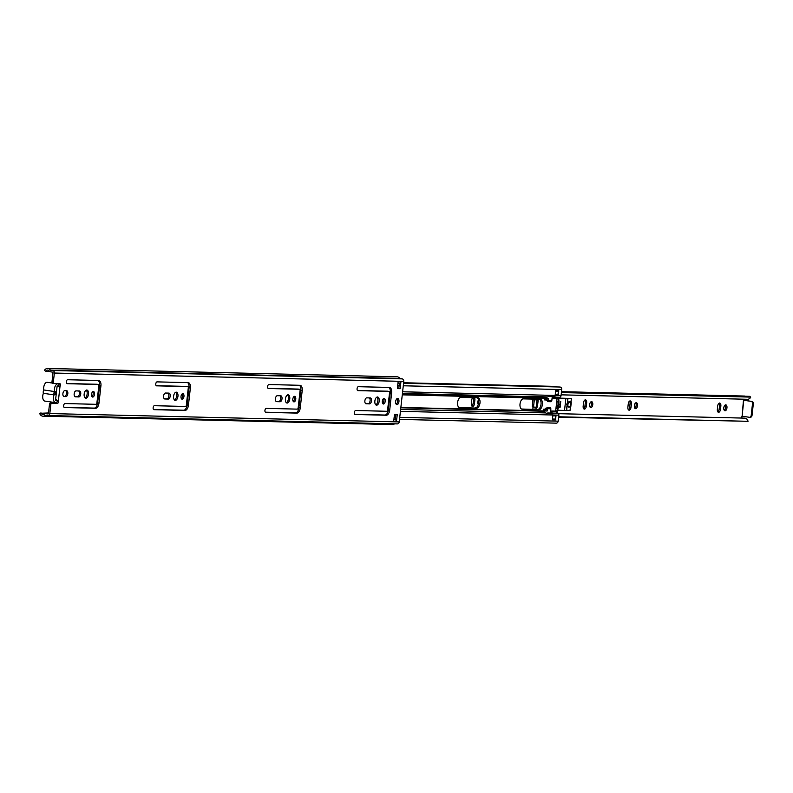 <?xml version="1.0" encoding="UTF-8"?>
<svg xmlns="http://www.w3.org/2000/svg" width="793" height="793" viewBox="0 0 793 793"><rect width="100%" height="100%" fill="white"/><g stroke="black" fill="none" stroke-linecap="round" stroke-linejoin="round"><path stroke-width="1.19" d="M85.872 398.225A4.134 2.151 -81.7 0 1 85.733 398.215A4.134 2.151 -81.7 0 1 84.177 393.943A4.134 2.151 -81.7 0 1 86.784 390.017A4.134 2.151 -81.7 0 1 86.923 390.037A4.134 2.151 -81.7 0 1 88.479 394.309A4.134 2.151 -81.7 0 1 85.872 398.225M92.722 397.065A2.805 1.457 -81.7 0 1 92.632 397.055A2.805 1.457 -81.7 0 1 91.582 394.161A2.805 1.457 -81.7 0 1 93.346 391.504A2.805 1.457 -81.7 0 1 93.445 391.514A2.805 1.457 -81.7 0 1 94.496 394.408A2.805 1.457 -81.7 0 1 92.722 397.065M175.322 400.366A4.134 2.151 -81.7 0 1 175.184 400.356A4.134 2.151 -81.7 0 1 173.627 396.084A4.134 2.151 -81.7 0 1 176.244 392.158A4.134 2.151 -81.7 0 1 176.373 392.168A4.134 2.151 -81.7 0 1 177.929 396.45A4.134 2.151 -81.7 0 1 175.322 400.366M182.172 399.206A2.805 1.457 -81.7 0 1 182.083 399.196A2.805 1.457 -81.7 0 1 181.032 396.302A2.805 1.457 -81.7 0 1 182.796 393.645A2.805 1.457 -81.7 0 1 182.896 393.655A2.805 1.457 -81.7 0 1 183.946 396.55A2.805 1.457 -81.7 0 1 182.172 399.206M287.135 403.042A4.134 2.151 -81.7 0 1 286.997 403.032A4.134 2.151 -81.7 0 1 285.44 398.76A4.134 2.151 -81.7 0 1 288.057 394.835A4.134 2.151 -81.7 0 1 288.186 394.845A4.134 2.151 -81.7 0 1 289.742 399.117A4.134 2.151 -81.7 0 1 287.135 403.042M293.995 401.882A2.805 1.457 -81.7 0 1 293.896 401.873A2.805 1.457 -81.7 0 1 292.845 398.978A2.805 1.457 -81.7 0 1 294.609 396.322A2.805 1.457 -81.7 0 1 294.709 396.331A2.805 1.457 -81.7 0 1 295.759 399.226A2.805 1.457 -81.7 0 1 293.995 401.882M396.966 404.678A3.132 1.636 -81.7 0 1 396.857 404.668A3.132 1.636 -81.7 0 1 395.677 401.427A3.132 1.636 -81.7 0 1 397.66 398.453A3.132 1.636 -81.7 0 1 397.759 398.463A3.132 1.636 -81.7 0 1 398.938 401.704A3.132 1.636 -81.7 0 1 396.966 404.678M376.586 405.183A4.134 2.151 -81.7 0 1 376.447 405.173A4.134 2.151 -81.7 0 1 374.891 400.901A4.134 2.151 -81.7 0 1 377.508 396.976A4.134 2.151 -81.7 0 1 377.637 396.986A4.134 2.151 -81.7 0 1 379.193 401.258A4.134 2.151 -81.7 0 1 376.586 405.183M383.445 404.014A2.805 1.457 -81.7 0 1 383.346 404.014A2.805 1.457 -81.7 0 1 382.295 401.119A2.805 1.457 -81.7 0 1 384.07 398.463A2.805 1.457 -81.7 0 1 384.159 398.463A2.805 1.457 -81.7 0 1 385.21 401.357A2.805 1.457 -81.7 0 1 383.445 404.014M67.177 383.713A2.002 1.041 -81.7 0 1 67.108 383.703A2.002 1.041 -81.7 0 1 66.354 381.641A2.002 1.041 -81.7 0 1 67.623 379.738L98.719 380.481A5.333 2.785 -81.7 0 1 98.897 380.501A5.333 2.785 -81.7 0 1 100.919 385.844L98.986 403.052A5.333 2.785 -81.7 0 1 95.596 408.286L64.501 407.543A2.002 1.041 -81.7 0 1 64.441 407.533A2.002 1.041 -81.7 0 1 63.688 405.471A2.002 1.041 -81.7 0 1 64.947 403.568L96.042 404.311A1.338 0.694 98.3 0 0 96.895 403.003L98.828 385.794A1.338 0.694 98.3 0 0 98.322 384.456A1.338 0.694 98.3 0 0 98.273 384.456L67.048 383.693M79.498 390.979A3.003 1.566 -81.7 0 1 79.597 390.989A3.003 1.566 -81.7 0 1 80.727 394.081A3.003 1.566 -81.7 0 1 78.834 396.936L75.404 396.847A3.003 1.566 -81.7 0 1 75.305 396.847A3.003 1.566 -81.7 0 1 74.175 393.744A3.003 1.566 -81.7 0 1 76.078 390.89L79.498 390.979M156.627 385.854A2.002 1.041 -81.7 0 1 156.558 385.844A2.002 1.041 -81.7 0 1 155.805 383.782A2.002 1.041 -81.7 0 1 157.073 381.879L188.169 382.623A5.333 2.785 -81.7 0 1 188.347 382.642A5.333 2.785 -81.7 0 1 190.37 387.985L188.437 405.193A5.333 2.785 -81.7 0 1 185.056 410.427L153.951 409.684A2.002 1.041 -81.7 0 1 153.892 409.674A2.002 1.041 -81.7 0 1 153.138 407.602A2.002 1.041 -81.7 0 1 154.397 405.709L185.503 406.452A1.338 0.694 98.3 0 0 186.345 405.144L188.278 387.936A1.338 0.694 98.3 0 0 187.772 386.597A1.338 0.694 98.3 0 0 187.723 386.597L156.499 385.834M168.949 393.11A3.003 1.566 -81.7 0 1 169.048 393.12A3.003 1.566 -81.7 0 1 170.178 396.222A3.003 1.566 -81.7 0 1 168.285 399.067L164.855 398.988A3.003 1.566 -81.7 0 1 164.756 398.978A3.003 1.566 -81.7 0 1 163.636 395.876A3.003 1.566 -81.7 0 1 165.529 393.031L168.949 393.11M268.44 388.52A2.002 1.041 -81.7 0 1 268.371 388.52A2.002 1.041 -81.7 0 1 267.618 386.449A2.002 1.041 -81.7 0 1 268.886 384.555L299.982 385.299A5.333 2.785 -81.7 0 1 300.16 385.309A5.333 2.785 -81.7 0 1 302.183 390.662L300.26 407.87A5.333 2.785 -81.7 0 1 296.869 413.094L265.764 412.35A2.002 1.041 -81.7 0 1 265.705 412.35A2.002 1.041 -81.7 0 1 264.951 410.278A2.002 1.041 -81.7 0 1 266.21 408.385L297.316 409.129A1.338 0.694 98.3 0 0 298.158 407.82L300.091 390.612A1.338 0.694 98.3 0 0 299.585 389.274A1.338 0.694 98.3 0 0 299.536 389.274L268.312 388.511M280.762 395.786A3.003 1.566 -81.7 0 1 280.861 395.796A3.003 1.566 -81.7 0 1 281.991 398.899A3.003 1.566 -81.7 0 1 280.098 401.744L276.668 401.664A3.003 1.566 -81.7 0 1 276.569 401.654A3.003 1.566 -81.7 0 1 275.449 398.552A3.003 1.566 -81.7 0 1 277.342 395.707L280.762 395.786M66.572 390.662A3.003 1.566 -81.7 0 1 66.671 390.671A3.003 1.566 -81.7 0 1 67.802 393.774A3.003 1.566 -81.7 0 1 65.898 396.619L64.154 396.579A3.003 1.566 -81.7 0 1 64.055 396.569A3.003 1.566 -81.7 0 1 62.925 393.467A3.003 1.566 -81.7 0 1 64.828 390.622L66.572 390.662M357.891 390.662A2.002 1.041 -81.7 0 1 357.821 390.662A2.002 1.041 -81.7 0 1 357.078 388.59A2.002 1.041 -81.7 0 1 358.337 386.697L389.432 387.44A5.333 2.785 -81.7 0 1 389.611 387.45A5.333 2.785 -81.7 0 1 391.633 392.803L389.71 410.011A5.333 2.785 -81.7 0 1 386.32 415.235L355.214 414.491A2.002 1.041 -81.7 0 1 355.155 414.491A2.002 1.041 -81.7 0 1 354.402 412.419A2.002 1.041 -81.7 0 1 355.661 410.526L386.766 411.27A1.338 0.694 98.3 0 0 387.608 409.961L389.541 392.753A1.338 0.694 98.3 0 0 389.036 391.415A1.338 0.694 98.3 0 0 388.986 391.405L357.762 390.642M370.212 397.927A3.003 1.566 -81.7 0 1 370.311 397.937A3.003 1.566 -81.7 0 1 371.441 401.04A3.003 1.566 -81.7 0 1 369.548 403.885L366.118 403.806A3.003 1.566 -81.7 0 1 366.029 403.796A3.003 1.566 -81.7 0 1 364.899 400.693A3.003 1.566 -81.7 0 1 366.792 397.848L370.212 397.927M49.582 371.362L45.588 371.273L44.467 370.381A4.332 3.697 91.4 0 1 47.62 368.458A4.332 3.697 91.4 0 1 50.405 370.073L52.695 370.519A2.27 1.933 91.4 0 1 54.36 373.047L53.349 382.057A1.338 0.694 98.3 0 0 53.855 383.396L59.663 383.534A1.665 0.872 -81.7 0 1 59.723 383.534A1.665 0.872 -81.7 0 1 60.357 384.565A1.665 0.872 -81.7 0 1 60.02 386.28L58.672 386.082A1.665 0.872 -81.7 0 0 58.672 383.505M57.433 403.389L56.085 403.191A1.665 0.872 -81.7 0 0 56.987 402.249A1.665 0.872 -81.7 0 0 57.056 400.475L58.404 400.673A1.665 0.872 -81.7 0 1 58.335 402.447A1.665 0.872 -81.7 0 1 57.433 403.389L51.674 403.25A1.338 0.694 98.3 0 0 50.821 404.559L49.81 413.559A2.27 1.933 91.4 0 1 47.649 415.532L45.34 415.314A4.332 3.697 91.4 0 1 43.03 416.186A4.332 3.697 91.4 0 1 39.65 413.312L48.512 412.955M47.62 368.458L397.035 376.814A4.332 3.697 91.4 0 1 399.831 378.43L402.11 378.876A2.27 1.933 91.4 0 1 403.776 381.403L399.236 421.916A2.27 1.933 91.4 0 1 397.065 423.888L48.046 415.542M53.855 383.396A1.338 0.694 98.3 0 0 53.894 383.396L52.507 383.197A1.338 0.694 -81.7 0 1 51.991 381.859L53.349 382.057M397.362 388.62L398.175 381.344L400.971 381.403L400.158 388.689L397.362 388.62M397.263 414.501L396.441 421.787L393.645 421.717L394.468 414.432L397.263 414.501M97.014 384.268A1.338 0.694 98.3 0 0 96.964 384.258L66.781 383.534M98.322 384.456L96.964 384.258A1.338 0.694 98.3 0 0 96.924 384.258L98.273 384.456M98.045 380.471A5.333 2.785 -81.7 0 1 99.571 385.646L97.638 402.864A5.333 2.785 -81.7 0 1 94.248 408.088L64.104 407.364M78.646 390.959A3.003 1.566 -81.7 0 1 79.31 394.29A3.003 1.566 -81.7 0 1 77.476 396.738L74.909 396.678M86.219 390.146A4.134 2.151 -81.7 0 1 87.111 394.24A4.134 2.151 -81.7 0 1 85.089 397.908M92.722 391.742A2.805 1.457 -81.7 0 1 93.128 394.299A2.805 1.457 -81.7 0 1 92.008 396.639M186.464 386.409A1.338 0.694 98.3 0 0 186.414 386.399A1.338 0.694 98.3 0 0 186.375 386.399L156.231 385.676M187.495 382.603A5.333 2.785 -81.7 0 1 189.021 387.787L187.089 404.995A5.333 2.785 -81.7 0 1 183.698 410.229L153.555 409.505M168.096 393.09A3.003 1.566 -81.7 0 1 168.76 396.431A3.003 1.566 -81.7 0 1 166.927 398.879L164.359 398.81M175.669 392.287A4.134 2.151 -81.7 0 1 176.561 396.381A4.134 2.151 -81.7 0 1 174.539 400.049M182.172 393.873A2.805 1.457 -81.7 0 1 182.578 396.441A2.805 1.457 -81.7 0 1 181.458 398.78M298.277 389.085A1.338 0.694 98.3 0 0 298.227 389.076A1.338 0.694 98.3 0 0 298.188 389.076L268.044 388.352M299.308 385.279A5.333 2.785 -81.7 0 1 300.834 390.463L298.902 407.671A5.333 2.785 -81.7 0 1 295.511 412.905L265.368 412.182M279.909 395.766A3.003 1.566 -81.7 0 1 280.573 399.097A3.003 1.566 -81.7 0 1 278.739 401.545L276.172 401.486M287.482 394.964A4.134 2.151 -81.7 0 1 288.374 399.048A4.134 2.151 -81.7 0 1 286.352 402.725M293.985 396.55A2.805 1.457 -81.7 0 1 294.391 399.117A2.805 1.457 -81.7 0 1 293.271 401.446M400.971 381.403A1.864 1.586 91.4 0 1 399.414 383.049L398.8 388.491L397.382 388.461M397.045 398.641A3.132 1.636 -81.7 0 1 397.571 401.605A3.132 1.636 -81.7 0 1 396.222 404.281M53.815 383.386L52.546 383.197A1.338 0.694 -81.7 0 1 52.507 383.197M45.588 371.273A2.736 2.329 91.4 0 1 49.344 371.084A2.002 1.705 -88.6 0 0 50.455 371.808L52.516 372.115A0.664 0.565 91.4 0 1 53.002 372.859L51.991 381.859M50.821 404.559L49.473 404.361L48.462 413.361A0.664 0.565 91.4 0 1 47.828 413.946L45.766 413.649A2.002 1.705 -88.6 0 0 44.527 414.035A2.736 2.329 91.4 0 1 40.939 412.776M49.473 404.361A1.338 0.694 -81.7 0 1 50.316 403.052L51.674 403.25M56.085 403.191L50.316 403.052M65.72 390.642A3.003 1.566 -81.7 0 1 66.384 393.982A3.003 1.566 -81.7 0 1 64.55 396.431L63.658 396.401M387.727 391.227A1.338 0.694 98.3 0 0 387.678 391.217A1.338 0.694 98.3 0 0 387.638 391.207L357.494 390.493M388.758 387.42A5.333 2.785 -81.7 0 1 390.285 392.604L388.352 409.812A5.333 2.785 -81.7 0 1 384.962 415.036L354.818 414.323M369.36 397.908A3.003 1.566 -81.7 0 1 370.024 401.238A3.003 1.566 -81.7 0 1 368.2 403.687L365.623 403.627M376.933 397.095A4.134 2.151 -81.7 0 1 377.825 401.189A4.134 2.151 -81.7 0 1 375.803 404.856M383.435 398.691A2.805 1.457 -81.7 0 1 383.842 401.248A2.805 1.457 -81.7 0 1 382.722 403.587M395.885 414.471L395.301 419.755A1.864 1.586 91.4 0 1 396.441 421.787M394.537 423.839A4.332 3.697 91.4 0 1 392.446 424.542L43.03 416.186M58.097 386.627L57.056 386.706M55.589 399.791L58.404 400.673L60.02 386.28L58.831 386.786M400.158 388.689L398.8 388.491M393.893 419.527L395.073 419.705A1.864 1.586 91.4 0 1 395.301 419.755M59.009 384.476A5.333 2.785 98.3 0 0 57.968 383.871A5.333 2.785 98.3 0 0 54.41 389.085A5.333 2.785 98.3 0 0 54.449 391.524L43.744 389.968A5.333 2.785 -81.7 0 1 43.704 387.519A5.333 2.785 -81.7 0 1 47.273 382.305L52.229 383.029M54.449 391.524A2.666 1.388 98.3 0 0 54.073 394.864A5.333 2.785 98.3 0 0 53.488 397.293A5.333 2.785 98.3 0 0 55.51 402.636A5.333 2.785 98.3 0 0 57.037 402.091M55.51 402.636L44.814 401.08A5.333 2.785 -81.7 0 1 42.782 395.727A5.333 2.785 -81.7 0 1 43.367 393.308L54.073 394.864M56.422 399.89L55.51 400.524L56.68 390.027L57.146 385.963L57.978 385.983L57.889 386.756M43.744 389.968A2.666 1.388 98.3 0 0 43.367 393.308M57.978 385.983A0.664 0.565 91.4 0 1 57.344 386.558L57.403 386.568M55.857 399.801A0.664 0.565 91.4 0 1 56.343 400.544M478.288 404.47A3.003 1.566 -81.7 0 1 478.476 399.89M473.203 397.67A3.003 1.566 -81.7 0 1 473.51 399.979L473.143 403.29A3.003 1.566 -81.7 0 1 471.855 406.026M474.452 397.699A3.003 1.566 -81.7 0 1 474.868 400.178L474.492 403.488A3.003 1.566 -81.7 0 1 472.489 406.422A3.003 1.566 -81.7 0 1 471.349 403.419L471.716 400.108A3.003 1.566 -81.7 0 1 472.678 397.66M590.874 407.602A3.003 1.566 -81.7 0 1 590.775 407.592A3.003 1.566 -81.7 0 1 589.645 404.489A3.003 1.566 -81.7 0 1 591.548 401.645A3.003 1.566 -81.7 0 1 591.637 401.654A3.003 1.566 -81.7 0 1 592.767 404.757A3.003 1.566 -81.7 0 1 590.874 407.602M584.818 400.049A3.003 1.566 -81.7 0 1 585.323 402.656L584.956 405.966A3.003 1.566 -81.7 0 1 583.668 408.702M585.442 399.841A3.003 1.566 -81.7 0 1 585.541 399.85A3.003 1.566 -81.7 0 1 586.681 402.854L586.305 406.165A3.003 1.566 -81.7 0 1 584.302 409.099A3.003 1.566 -81.7 0 1 583.162 406.085L583.529 402.775A3.003 1.566 -81.7 0 1 585.442 399.841M635.599 408.673A3.003 1.566 -81.7 0 1 635.5 408.663A3.003 1.566 -81.7 0 1 634.37 405.56A3.003 1.566 -81.7 0 1 636.273 402.715A3.003 1.566 -81.7 0 1 636.373 402.725A3.003 1.566 -81.7 0 1 637.493 405.828A3.003 1.566 -81.7 0 1 635.599 408.673M629.543 401.119A3.003 1.566 -81.7 0 1 630.048 403.726L629.682 407.037A3.003 1.566 -81.7 0 1 628.393 409.773M630.167 400.911A3.003 1.566 -81.7 0 1 630.266 400.921A3.003 1.566 -81.7 0 1 631.406 403.924L631.03 407.235A3.003 1.566 -81.7 0 1 629.027 410.169A3.003 1.566 -81.7 0 1 627.887 407.156L628.254 403.845A3.003 1.566 -81.7 0 1 630.167 400.911M725.05 410.814A3.003 1.566 -81.7 0 1 724.951 410.804A3.003 1.566 -81.7 0 1 723.821 407.701A3.003 1.566 -81.7 0 1 725.724 404.856A3.003 1.566 -81.7 0 1 725.823 404.856A3.003 1.566 -81.7 0 1 726.943 407.959A3.003 1.566 -81.7 0 1 725.05 410.814M718.993 403.25A3.003 1.566 -81.7 0 1 719.499 405.867L719.132 409.178A3.003 1.566 -81.7 0 1 717.843 411.904M719.618 403.042A3.003 1.566 -81.7 0 1 719.717 403.052A3.003 1.566 -81.7 0 1 720.857 406.066L720.48 409.376A3.003 1.566 -81.7 0 1 718.478 412.301A3.003 1.566 -81.7 0 1 717.338 409.297L717.715 405.986A3.003 1.566 -81.7 0 1 719.618 403.042M537.674 400.059A1.001 0.525 98.3 0 1 538.08 401.07L537.485 406.363A1.001 0.525 98.3 0 1 536.851 407.344L532.212 406.878L533.025 399.593L536.316 399.86M533.025 399.593L535.622 399.85M590.924 401.853A3.003 1.566 -81.7 0 1 591.409 404.648A3.003 1.566 -81.7 0 1 590.141 407.196M635.649 402.923A3.003 1.566 -81.7 0 1 636.135 405.719A3.003 1.566 -81.7 0 1 634.866 408.266M725.099 405.064A3.003 1.566 -81.7 0 1 725.585 407.86A3.003 1.566 -81.7 0 1 724.316 410.407M741.752 418.06L741.961 416.206M743.874 399.206L742.109 416.226L743.438 400.296M570.534 406.432L568.601 406.502A1.665 0.872 98.3 0 1 568.541 406.492A1.665 0.872 98.3 0 1 567.907 404.826L567.976 404.252A1.665 0.872 98.3 0 1 569.027 402.626L571.238 402.646L568.859 402.239M569.027 402.626L567.679 402.428L568.849 402.338M558.678 416.771L748.037 421.301A4.332 3.697 -88.6 0 0 744.577 418.129L558.53 413.678M748.037 421.301L558.629 417.227M561.147 394.835L747.452 399.285A4.332 3.697 -88.6 0 0 750.753 397.105L749.573 396.312L561.484 391.811M561.394 392.575L750.753 397.105M561.494 391.673L744.488 396.054A2.121 1.804 91.4 0 1 745.113 396.203M743.893 400.346L751.883 401.407L743.755 400.237M751.883 401.407A2.002 1.705 91.4 0 1 753.35 403.637L752.012 415.552A2.002 1.705 91.4 0 1 750.277 417.306L749.435 417.287A2.002 1.705 -88.6 0 1 749.266 417.267L742.109 416.226M750.277 417.306A2.002 1.705 91.4 0 1 750.099 417.287L749.613 417.277M749.435 417.287A2.002 1.705 -88.6 0 0 751.179 415.532L752.012 415.552M753.35 403.637L752.507 403.617L751.179 415.532M752.507 403.617A2.002 1.705 -88.6 0 0 751.04 401.387M568.541 406.492L567.193 406.294A1.665 0.872 98.3 0 0 567.243 406.303L568.492 406.482M532.846 399.573L532.212 406.878M558.54 406.631A1.536 0.803 98.3 0 0 559.095 407.354A1.536 0.803 98.3 0 0 559.144 407.364L560.086 407.384L560.76 401.427L560.215 404.331L559.481 404.321A1.536 0.803 98.3 0 0 558.787 404.876M559.333 404.698L560.175 404.727L559.333 404.698A1.13 0.595 98.3 0 0 558.748 405.253M559.442 404.717A1.13 0.595 98.3 0 0 558.718 405.828A1.13 0.595 98.3 0 0 559.154 406.958A1.13 0.595 98.3 0 0 559.184 406.968L559.927 406.978L560.175 404.727M558.589 398.106L571.386 398.453L567.838 398.373L567.193 404.143M544.702 399.751L544.87 398.245M545.168 409.218L545.009 410.705L543.443 410.675L543.641 409.178M558.629 398.324L565.865 398.492L564.527 410.407L557.638 410.249M568.353 406.75L570.415 407.057L570.048 410.368L566.638 410.278L567.094 406.274M560.086 407.384L560.641 401.427M559.035 407.344L559.977 407.364M564.527 410.407L566.638 410.278M565.865 398.492L567.838 398.373M558.609 406.254A1.13 0.595 98.3 0 0 559.035 406.948A1.13 0.595 98.3 0 0 559.075 406.948L559.115 406.958M535.007 409.337L535.245 407.265M536.068 399.91L536.147 399.176M532.846 409.287L533.094 407.007M568.383 406.472L568.323 407.007L570.415 407.057M571.386 398.453L571.01 401.754L568.918 401.704L568.829 402.457M546.754 409.257L543.611 409.178L543.572 411.22L545.862 412.915A2.002 1.705 91.4 0 1 546.436 413.629L553.078 413.787A2.002 1.705 -88.6 0 0 552.503 413.074L550.58 411.646M552.116 397.927L554.287 397.105A2.002 1.705 -88.6 0 0 555.011 396.579L548.369 396.421A2.002 1.705 91.4 0 1 547.656 396.946L545.069 397.927L544.642 399.91L547.794 399.989M552.404 419.616L554.178 419.666L554.248 419.071M546.387 413.302L548.498 413.351M557.36 391.286L557.429 390.701M403.28 385.785L561.731 389.571L561.057 395.578A2.002 1.705 91.4 0 1 559.878 397.243L557.063 398.552L555.655 411.131L558.094 413.203A2.002 1.705 91.4 0 1 558.867 415.145L558.193 421.152A2.27 1.933 -88.6 0 1 556.22 423.145L399.513 419.398M552.83 415.81L552.384 419.784L555.536 419.864L555.982 415.889L552.83 415.81L555.288 415.869M298.198 407.433A2.002 1.705 91.4 0 1 298.545 408.92L298.455 409.703M558.351 394.706L558.797 390.731L555.655 390.662L555.209 394.627L557.588 394.597M300.844 388.421L300.745 389.353A2.002 1.705 91.4 0 1 300.081 390.701M476.672 408.108A5.204 2.716 98.3 0 0 479.953 403.171A5.204 2.716 98.3 0 0 478.001 397.799A5.204 2.716 98.3 0 0 477.832 397.789L460.911 397.382A5.204 2.716 98.3 0 0 457.63 402.319A5.204 2.716 98.3 0 0 459.583 407.691A5.204 2.716 98.3 0 0 459.762 407.701L476.672 408.108L459.097 407.523M299.199 404.995L298.475 404.975M550.322 408.663L550.431 407.681L546.942 407.602L546.823 408.583M547.715 400.713L547.606 401.645L551.095 401.724L551.204 400.832M300.616 392.416L299.893 392.396M539.071 409.604A5.204 2.716 98.3 0 0 542.362 404.668A5.204 2.716 98.3 0 0 540.4 399.295A5.204 2.716 98.3 0 0 540.231 399.276L523.321 398.869A5.204 2.716 98.3 0 0 520.039 403.806A5.204 2.716 98.3 0 0 521.992 409.188A5.204 2.716 98.3 0 0 522.161 409.198L539.071 409.604L521.497 409.019M477.138 397.769A5.204 2.716 -81.7 0 1 478.526 403.468A5.204 2.716 -81.7 0 1 475.314 407.909M544.662 399.751L546.228 399.781L546.387 398.393M547.626 401.476L549.747 401.526L549.827 400.792M548.974 408.385L549.063 407.652M539.547 399.256A5.204 2.716 -81.7 0 1 540.935 404.955A5.204 2.716 -81.7 0 1 537.723 409.406M549.747 401.526L551.095 401.724M546.288 413.361L553.078 413.787M554.178 419.666L555.536 419.864M561.731 389.571A2.27 1.933 -88.6 0 0 559.868 387.024L403.568 383.287M403.568 383.237L555.705 386.875A4.332 3.697 -88.6 0 0 554.039 386.36L403.627 382.761M544.176 410.685L544.345 409.198M545.396 399.761L545.554 398.344M558.53 397.749A14.006 7.296 -81.7 0 1 556.855 412.291M556.151 406.64L557.766 406.928L558.203 402.993L556.587 402.814M555.972 408.246L557.608 408.583A13.075 6.81 -81.7 0 1 556.408 411.964M557.994 397.957A13.075 6.81 -81.7 0 1 558.421 401.337L556.765 401.208M555.596 391.197L558.351 391.425L555.576 391.355M546.863 408.296L550.897 408.782L547.408 408.702L547.15 411.022L400.861 407.424M558.421 401.337L558.203 402.993M557.766 406.928L557.608 408.583M549.539 396.53L552.265 396.599L551.789 400.842L546.139 400.584M555.219 394.537L557.994 394.607L558.351 391.425M550.897 408.782L550.421 413.034L547.695 412.965M552.473 419.031L555.249 419.091L555.606 415.919M544.355 411.805A1.933 1.011 -81.7 0 1 544.355 410.952M545.009 410.705L547.15 411.022M545.277 408.256L547.408 408.702M402.269 394.845L544.831 398.255L548.558 398.443L548.3 400.762M545.762 398.373A1.933 1.011 -81.7 0 1 545.931 397.6M49.81 413.559L399.236 421.916M54.36 373.047L403.776 381.403M45.34 415.314L46.272 415.334M50.405 370.073L399.831 378.43M50.633 370.222L400.049 378.578M52.695 370.519L402.11 378.876M369.548 403.885L368.2 403.687M388.986 391.405L387.638 391.207M386.32 415.235L384.962 415.036M389.71 410.011L388.352 409.812M391.633 392.803L390.285 392.604M65.898 396.619L64.55 396.431M55.351 391.732L55.014 394.706M395.073 419.705L393.873 419.675M280.098 401.744L278.739 401.545M299.536 389.274L298.188 389.076M296.869 413.094L295.511 412.905M300.26 407.87L298.902 407.671M302.183 390.662L300.834 390.463M168.285 399.067L166.927 398.879M187.723 386.597L186.375 386.399M185.056 410.427L183.698 410.229M188.437 405.193L187.089 404.995M190.37 387.985L189.021 387.787M78.834 396.936L77.476 396.738M95.596 408.286L94.248 408.088M98.986 403.052L97.638 402.864M100.919 385.844L99.571 385.646M474.868 400.178L473.51 399.979M586.681 402.854L585.323 402.656M631.406 403.924L630.048 403.726M720.857 406.066L719.499 405.867M533.511 407.067L534.323 399.781M720.48 409.376L719.132 409.178M631.03 407.235L629.682 407.037M586.305 406.165L584.956 405.966M474.492 403.488L473.143 403.29M570.95 402.666L570.514 406.541M567.976 404.252L566.618 404.063M567.907 404.826L566.559 404.628M536.157 407.324L536.97 400.049M536.484 409.376L536.712 407.344M537.535 400.039L537.624 399.216M567.124 404.708L566.499 410.278M537.485 399.206L537.396 400.019M536.574 407.334L536.346 409.376M567.52 402.447L567.976 398.364M387.886 407.503L388.61 407.513M400.812 407.81L543.572 411.22M387.926 407.116L388.659 407.136M389.373 394.2L390.106 394.22M402.309 394.508L545.069 397.927M389.343 394.537L390.067 394.557M387.708 409.129L388.431 409.148M400.634 409.436L545.862 412.915M389.492 393.169L390.215 393.179M402.418 393.477L547.656 396.946M387.182 411.042L388.134 411.061M400.415 411.359L558.867 415.145M552.503 413.074L558.094 413.203M297.732 408.901L298.683 408.93M394.151 417.227L395.578 417.267M399.741 417.366L558.193 421.152M389.185 391.474L390.344 391.504M402.606 391.792L561.057 395.578M554.287 397.105L559.878 397.243M397.689 385.646L399.117 385.685M299.734 389.333L300.745 389.353M550.649 411.012L555.655 411.131M550.61 411.389L555.804 411.517M552.097 398.096L557.301 398.215M552.057 398.433L557.063 398.552M397.977 383.098L399.404 383.128M298.921 407.533L298.257 407.513M47.848 415.552L397.263 423.908M389.036 391.415L387.678 391.217M299.585 389.274L298.227 389.076M187.772 386.597L186.414 386.399M57.968 383.871L54.876 383.416M570.811 406.522L571.238 402.646M537.704 400.069L536.355 399.87M393.923 419.259L395.35 419.299M399.394 383.188L397.977 383.158"/></g></svg>
